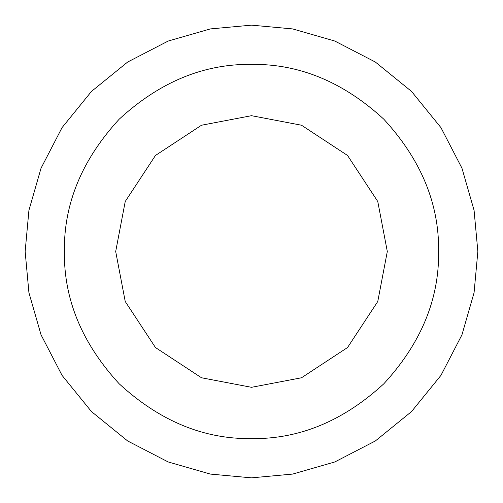 <?xml version="1.0" encoding="UTF-8"?>
<svg xmlns="http://www.w3.org/2000/svg" width="503" height="503" viewBox="0 0 503 503"><rect width="100%" height="100%" fill="white"/><g stroke="black" fill="none" stroke-linecap="round" stroke-linejoin="round"><path stroke-width="0.75" d="M251.5 64.384C203.746 63.743 159.64 82.008 119.192 119.192C82.008 159.64 63.743 203.746 64.384 251.5C63.743 299.254 82.008 343.36 119.192 383.808C159.64 420.992 203.746 439.257 251.5 438.616C299.254 439.257 343.36 420.992 383.808 383.808C420.992 343.36 439.257 299.254 438.616 251.5C439.257 203.746 420.992 159.64 383.808 119.192C343.36 82.008 299.254 63.743 251.5 64.384M251.5 115.69L301.492 125.228L347.535 155.465L377.772 201.508L387.31 251.5L377.772 301.492L347.535 347.535L301.492 377.772L251.5 387.31L201.508 377.772L155.465 347.535L125.228 301.492L115.69 251.5L125.228 201.508L155.465 155.465L201.508 125.228L251.5 115.69M251.5 25.15L210.311 28.929L168.184 41.045L127.636 62.045L91.445 91.445L62.045 127.636L41.045 168.184L28.929 210.311L25.15 251.5L28.929 292.689L41.045 334.816L62.045 375.364L91.445 411.555L127.636 440.955L168.184 461.955L210.311 474.071L251.5 477.85L292.689 474.071L334.816 461.955L375.364 440.955L411.555 411.555L440.955 375.364L461.955 334.816L474.071 292.689L477.85 251.5L474.071 210.311L461.955 168.184L440.955 127.636L411.555 91.445L375.364 62.045L334.816 41.045L292.689 28.929L251.5 25.15"/></g></svg>
